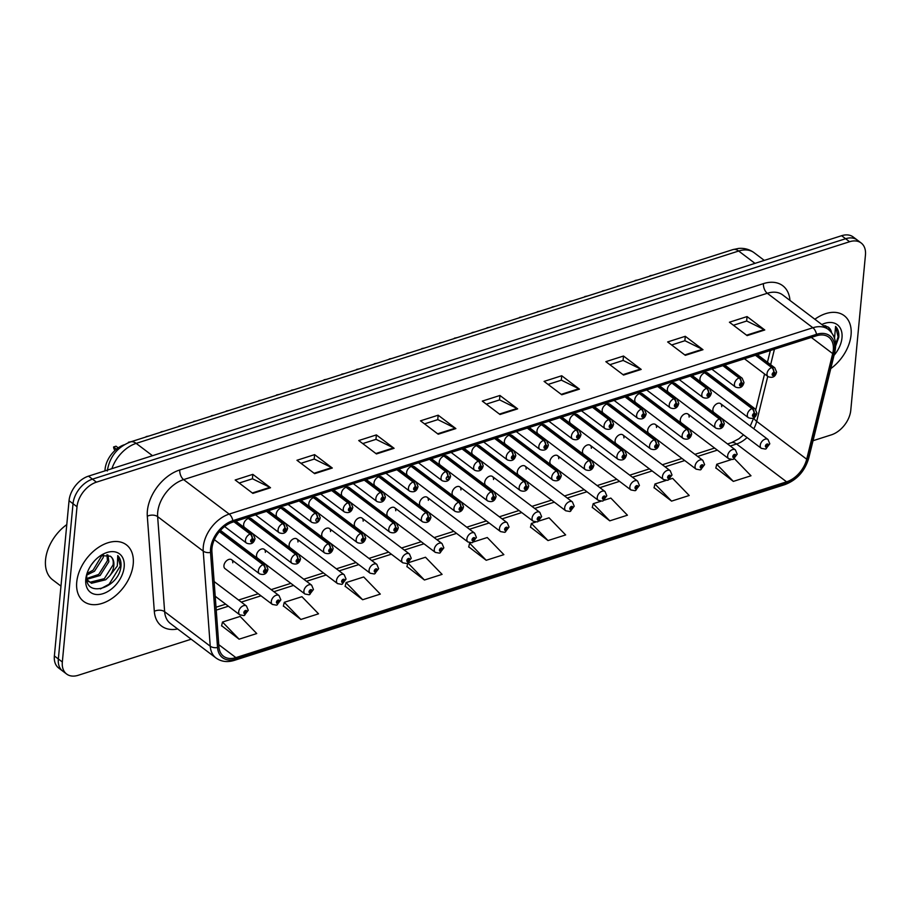 <?xml version="1.0" encoding="UTF-8"?>
<svg xmlns="http://www.w3.org/2000/svg" width="911" height="911" viewBox="0 0 911 911"><rect width="100%" height="100%" fill="white"/><g stroke="black" fill="none" stroke-linecap="round" stroke-linejoin="round"><path stroke-width="1.37" d="M232.76 562.782A5.546 3.655 127.1 0 0 231.69 559.775A5.546 3.655 127.1 0 0 226.998 560.402A5.546 3.655 127.1 0 0 223.935 565.594A5.546 3.655 127.1 0 0 225.006 568.612L272.366 604.426A5.546 3.655 -52.9 0 1 271.296 601.419A5.546 3.655 -52.9 0 1 274.359 596.227A5.546 3.655 -52.9 0 1 279.051 595.589L280.85 599.882L276.887 605.029A3.69 1.936 -110 0 0 277.832 603.241A1.845 1.218 127.1 0 0 279.392 601.214A1.845 1.218 127.1 0 0 278.071 600.098A1.845 1.218 127.1 0 0 276.443 602.148A1.845 1.218 127.1 0 0 277.707 603.276L277.331 601.875L278.367 601.089L277.832 603.241M265.352 552.373A5.546 3.655 127.1 0 0 264.281 549.367A5.546 3.655 127.1 0 0 259.601 550.005A5.546 3.655 127.1 0 0 256.526 555.198A5.546 3.655 127.1 0 0 257.597 558.204L304.957 594.018A5.546 3.655 -52.9 0 1 303.887 591.011A5.546 3.655 -52.9 0 1 306.961 585.819A5.546 3.655 -52.9 0 1 311.642 585.181L313.452 589.485L309.478 594.632A3.69 1.936 -110 0 0 310.435 592.833A1.845 1.218 127.1 0 0 311.983 590.806A1.845 1.218 127.1 0 0 310.662 589.702A1.845 1.218 127.1 0 0 309.045 591.74A1.845 1.218 127.1 0 0 310.298 592.867L309.922 591.467L310.958 590.681L310.435 592.833M297.954 541.965A5.546 3.655 127.1 0 0 296.884 538.959A5.546 3.655 127.1 0 0 292.192 539.597A5.546 3.655 127.1 0 0 289.129 544.789A5.546 3.655 127.1 0 0 290.199 547.796L337.56 583.609A5.546 3.655 -52.9 0 1 336.489 580.603A5.546 3.655 -52.9 0 1 339.552 575.41A5.546 3.655 -52.9 0 1 344.244 574.773L346.043 579.077L342.08 584.224A3.69 1.936 -110 0 0 343.026 582.425A1.845 1.218 127.1 0 0 344.586 580.398A1.845 1.218 127.1 0 0 343.265 579.294A1.845 1.218 127.1 0 0 341.636 581.343A1.845 1.218 127.1 0 0 342.9 582.471L342.525 581.059L343.561 580.284L343.026 582.425M330.545 531.568A5.546 3.655 127.1 0 0 329.475 528.551A5.546 3.655 127.1 0 0 324.794 529.189A5.546 3.655 127.1 0 0 321.72 534.381A5.546 3.655 127.1 0 0 322.79 537.388L370.151 573.213A5.546 3.655 -52.9 0 1 369.08 570.195A5.546 3.655 -52.9 0 1 372.155 565.014A5.546 3.655 -52.9 0 1 376.835 564.376L378.646 568.669L374.672 573.816A3.69 1.936 -110 0 0 375.628 572.017A1.845 1.218 127.1 0 0 377.177 569.99A1.845 1.218 127.1 0 0 375.856 568.885A1.845 1.218 127.1 0 0 374.239 570.935A1.845 1.218 127.1 0 0 375.491 572.062L375.116 570.65L376.152 569.876L375.628 572.017M363.147 521.16A5.546 3.655 127.1 0 0 362.077 518.143A5.546 3.655 127.1 0 0 357.385 518.78A5.546 3.655 127.1 0 0 354.322 523.973A5.546 3.655 127.1 0 0 355.392 526.979L402.753 562.804A5.546 3.655 -52.9 0 1 401.683 559.798A5.546 3.655 -52.9 0 1 404.746 554.605A5.546 3.655 -52.9 0 1 409.438 553.968L411.237 558.261L407.274 563.408A3.69 1.936 -110 0 0 408.219 561.609A1.845 1.218 127.1 0 0 409.779 559.593A1.845 1.218 127.1 0 0 408.458 558.477A1.845 1.218 127.1 0 0 406.83 560.527A1.845 1.218 127.1 0 0 408.094 561.654L407.718 560.242L408.754 559.468L408.219 561.609M395.738 510.752A5.546 3.655 127.1 0 0 394.668 507.746A5.546 3.655 127.1 0 0 389.988 508.384A5.546 3.655 127.1 0 0 386.913 513.565A5.546 3.655 127.1 0 0 387.984 516.583L435.344 552.396A5.546 3.655 -52.9 0 1 434.274 549.39A5.546 3.655 -52.9 0 1 437.348 544.197A5.546 3.655 -52.9 0 1 442.029 543.56L443.839 547.853L439.865 553A3.69 1.936 -110 0 0 440.822 551.212A1.845 1.218 127.1 0 0 442.37 549.185A1.845 1.218 127.1 0 0 441.049 548.08A1.845 1.218 127.1 0 0 439.432 550.119A1.845 1.218 127.1 0 0 440.685 551.246L440.309 549.845L441.345 549.06L440.822 551.212M428.341 500.344A5.546 3.655 127.1 0 0 427.27 497.338A5.546 3.655 127.1 0 0 422.579 497.975A5.546 3.655 127.1 0 0 419.515 503.168A5.546 3.655 127.1 0 0 420.586 506.174L467.947 541.988A5.546 3.655 -52.9 0 1 466.876 538.982A5.546 3.655 -52.9 0 1 469.939 533.789A5.546 3.655 -52.9 0 1 474.631 533.151L476.43 537.456L472.467 542.603A3.69 1.936 -110 0 0 473.413 540.804A1.845 1.218 127.1 0 0 474.973 538.777A1.845 1.218 127.1 0 0 473.652 537.672A1.845 1.218 127.1 0 0 472.023 539.722A1.845 1.218 127.1 0 0 473.287 540.838L472.911 539.437L473.948 538.663L473.413 540.804M460.932 489.936A5.546 3.655 127.1 0 0 459.861 486.93A5.546 3.655 127.1 0 0 455.181 487.567A5.546 3.655 127.1 0 0 452.107 492.76A5.546 3.655 127.1 0 0 453.177 495.766L500.538 531.591A5.546 3.655 -52.9 0 1 499.467 528.574A5.546 3.655 -52.9 0 1 502.542 523.381A5.546 3.655 -52.9 0 1 507.222 522.743L509.033 527.048L505.058 532.195A3.69 1.936 -110 0 0 506.015 530.396A1.845 1.218 127.1 0 0 507.564 528.369A1.845 1.218 127.1 0 0 506.243 527.264A1.845 1.218 127.1 0 0 504.626 529.314A1.845 1.218 127.1 0 0 505.878 530.441L505.503 529.029L506.539 528.255L506.015 530.396M493.534 479.539A5.546 3.655 127.1 0 0 492.464 476.521A5.546 3.655 127.1 0 0 487.772 477.159A5.546 3.655 127.1 0 0 484.709 482.352A5.546 3.655 127.1 0 0 485.779 485.358L533.14 521.183A5.546 3.655 -52.9 0 1 532.07 518.165A5.546 3.655 -52.9 0 1 535.133 512.984A5.546 3.655 -52.9 0 1 539.824 512.346L541.624 516.639L537.661 521.787A3.69 1.936 -110 0 0 538.606 519.987A1.845 1.218 127.1 0 0 540.166 517.96A1.845 1.218 127.1 0 0 538.845 516.856A1.845 1.218 127.1 0 0 537.217 518.906A1.845 1.218 127.1 0 0 538.481 520.033L538.105 518.621L539.141 517.847L538.606 519.987M526.125 469.131A5.546 3.655 127.1 0 0 525.055 466.113A5.546 3.655 127.1 0 0 520.375 466.751A5.546 3.655 127.1 0 0 517.3 471.944A5.546 3.655 127.1 0 0 518.37 474.95L565.731 510.775A5.546 3.655 -52.9 0 1 564.661 507.769A5.546 3.655 -52.9 0 1 567.735 502.576A5.546 3.655 -52.9 0 1 572.415 501.938L574.226 506.231L570.252 511.378A3.69 1.936 -110 0 0 571.208 509.591A1.845 1.218 127.1 0 0 572.757 507.564A1.845 1.218 127.1 0 0 571.436 506.448A1.845 1.218 127.1 0 0 569.819 508.497A1.845 1.218 127.1 0 0 571.072 509.625L570.696 508.213L571.732 507.438L571.208 509.591M558.728 458.723A5.546 3.655 127.1 0 0 557.657 455.716A5.546 3.655 127.1 0 0 552.966 456.354A5.546 3.655 127.1 0 0 549.902 461.535A5.546 3.655 127.1 0 0 550.973 464.553L598.333 500.367A5.546 3.655 -52.9 0 1 597.263 497.36A5.546 3.655 -52.9 0 1 600.326 492.168A5.546 3.655 -52.9 0 1 605.018 491.53L606.817 495.823L602.854 500.97A3.69 1.936 -110 0 0 603.799 499.182A1.845 1.218 127.1 0 0 605.36 497.155A1.845 1.218 127.1 0 0 604.039 496.051A1.845 1.218 127.1 0 0 602.41 498.089A1.845 1.218 127.1 0 0 603.674 499.217L603.298 497.816L604.335 497.03L603.799 499.182M591.319 448.314A5.546 3.655 127.1 0 0 590.248 445.308A5.546 3.655 127.1 0 0 585.557 445.946A5.546 3.655 127.1 0 0 582.493 451.139A5.546 3.655 127.1 0 0 583.564 454.145L630.924 489.959A5.546 3.655 -52.9 0 1 629.854 486.952A5.546 3.655 -52.9 0 1 632.917 481.76A5.546 3.655 -52.9 0 1 637.609 481.122L639.42 485.426L635.445 490.573A3.69 1.936 -110 0 0 636.402 488.774A1.845 1.218 127.1 0 0 637.951 486.747A1.845 1.218 127.1 0 0 636.63 485.643A1.845 1.218 127.1 0 0 635.013 487.692A1.845 1.218 127.1 0 0 636.265 488.82L635.889 487.408L636.926 486.633L636.402 488.774M623.921 437.906A5.546 3.655 127.1 0 0 622.851 434.9A5.546 3.655 127.1 0 0 618.159 435.538A5.546 3.655 127.1 0 0 615.096 440.73A5.546 3.655 127.1 0 0 616.166 443.737L663.527 479.562A5.546 3.655 -52.9 0 1 662.456 476.544A5.546 3.655 -52.9 0 1 665.52 471.351A5.546 3.655 -52.9 0 1 670.211 470.714L672.011 475.018L668.048 480.165A3.69 1.936 -110 0 0 668.993 478.366A1.845 1.218 127.1 0 0 670.553 476.339A1.845 1.218 127.1 0 0 669.232 475.235A1.845 1.218 127.1 0 0 667.604 477.284A1.845 1.218 127.1 0 0 668.868 478.412L668.492 477L669.528 476.225L668.993 478.366M656.512 427.51A5.546 3.655 127.1 0 0 655.442 424.492A5.546 3.655 127.1 0 0 650.75 425.13A5.546 3.655 127.1 0 0 647.687 430.322A5.546 3.655 127.1 0 0 648.757 433.329L696.118 469.154A5.546 3.655 -52.9 0 1 695.047 466.136A5.546 3.655 -52.9 0 1 698.111 460.955A5.546 3.655 -52.9 0 1 702.802 460.317L704.613 464.61L700.639 469.757A3.69 1.936 -110 0 0 701.595 467.958A1.845 1.218 127.1 0 0 703.144 465.931A1.845 1.218 127.1 0 0 701.823 464.826A1.845 1.218 127.1 0 0 700.206 466.876A1.845 1.218 127.1 0 0 701.459 468.003L701.083 466.591L702.119 465.817L701.595 467.958M689.115 417.101A5.546 3.655 127.1 0 0 688.044 414.084A5.546 3.655 127.1 0 0 683.352 414.721A5.546 3.655 127.1 0 0 680.289 419.914A5.546 3.655 127.1 0 0 681.36 422.932L728.72 458.745A5.546 3.655 -52.9 0 1 727.65 455.739A5.546 3.655 -52.9 0 1 730.713 450.546A5.546 3.655 -52.9 0 1 735.405 449.909L737.204 454.202L733.241 459.349A3.69 1.936 -110 0 0 734.186 457.561A1.845 1.218 127.1 0 0 735.746 455.534A1.845 1.218 127.1 0 0 734.425 454.418A1.845 1.218 127.1 0 0 732.797 456.468A1.845 1.218 127.1 0 0 734.061 457.595L733.685 456.183L734.721 455.409L734.186 457.561M721.706 406.693A5.546 3.655 127.1 0 0 720.635 403.687A5.546 3.655 127.1 0 0 715.944 404.325A5.546 3.655 127.1 0 0 712.88 409.506A5.546 3.655 127.1 0 0 713.951 412.524L761.311 448.337A5.546 3.655 -52.9 0 1 760.241 445.331A5.546 3.655 -52.9 0 1 763.304 440.138A5.546 3.655 -52.9 0 1 767.996 439.501L769.806 443.794L765.832 448.952A3.69 1.936 -110 0 0 766.777 447.153A1.845 1.218 127.1 0 0 768.337 445.126A1.845 1.218 127.1 0 0 767.016 444.021A1.845 1.218 127.1 0 0 765.399 446.06A1.845 1.218 127.1 0 0 766.652 447.187L766.276 445.786L767.313 445.001L766.777 447.153M297.817 559.035A3.69 2.107 -105.3 0 0 296.029 554.161A5.546 3.655 -52.9 0 1 298.74 554.537L251.379 518.723A5.546 3.655 127.1 0 0 246.687 519.361A5.546 3.655 127.1 0 0 243.624 524.542A5.546 3.655 127.1 0 0 244.695 527.56L292.055 563.374A5.546 3.655 -52.9 0 1 290.985 560.367A5.546 3.655 -52.9 0 1 295.642 554.287A3.69 1.936 70 0 1 297.692 559.069A1.845 1.218 127.1 0 0 296.132 561.096A1.845 1.218 127.1 0 0 297.453 562.212A1.845 1.218 127.1 0 0 299.081 560.163A1.845 1.218 127.1 0 0 297.817 559.035L298.193 560.447L297.157 561.222L297.692 559.069M330.42 548.627A3.69 2.107 -105.3 0 0 328.632 543.765A5.546 3.655 -52.9 0 1 331.331 544.129L283.97 508.315A5.546 3.655 127.1 0 0 279.278 508.953A5.546 3.655 127.1 0 0 276.215 514.146A5.546 3.655 127.1 0 0 277.286 517.152L324.646 552.966A5.546 3.655 -52.9 0 1 323.576 549.959A5.546 3.655 -52.9 0 1 328.245 543.878A3.69 1.936 70 0 1 330.283 548.673A1.845 1.218 127.1 0 0 328.734 550.699A1.845 1.218 127.1 0 0 330.055 551.804A1.845 1.218 127.1 0 0 331.672 549.754A1.845 1.218 127.1 0 0 330.42 548.627L330.795 550.039L329.759 550.813L330.283 548.673M363.011 538.219A3.69 2.107 -105.3 0 0 361.223 533.356A5.546 3.655 -52.9 0 1 363.933 533.721L316.572 497.907A5.546 3.655 127.1 0 0 311.881 498.545A5.546 3.655 127.1 0 0 308.818 503.737A5.546 3.655 127.1 0 0 309.888 506.744L357.249 542.569A5.546 3.655 -52.9 0 1 356.178 539.551A5.546 3.655 -52.9 0 1 360.836 533.482A3.69 1.936 70 0 1 362.885 538.264A1.845 1.218 127.1 0 0 361.325 540.291A1.845 1.218 127.1 0 0 362.646 541.396A1.845 1.218 127.1 0 0 364.275 539.346A1.845 1.218 127.1 0 0 363.011 538.219L363.387 539.631L362.35 540.405L362.885 538.264M395.613 527.811A3.69 2.107 -105.3 0 0 393.825 522.948A5.546 3.655 -52.9 0 1 396.524 523.324L349.164 487.499A5.546 3.655 127.1 0 0 344.472 488.137A5.546 3.655 127.1 0 0 341.409 493.329A5.546 3.655 127.1 0 0 342.479 496.336L389.84 532.161A5.546 3.655 -52.9 0 1 388.769 529.143A5.546 3.655 -52.9 0 1 393.438 523.073A3.69 1.936 70 0 1 395.476 527.856A1.845 1.218 127.1 0 0 393.928 529.883A1.845 1.218 127.1 0 0 395.249 530.988A1.845 1.218 127.1 0 0 396.866 528.938A1.845 1.218 127.1 0 0 395.613 527.811L395.989 529.223L394.953 529.997L395.476 527.856M428.204 517.414A3.69 2.107 -105.3 0 0 426.416 512.54A5.546 3.655 -52.9 0 1 429.127 512.916L381.766 477.091A5.546 3.655 127.1 0 0 377.074 477.728A5.546 3.655 127.1 0 0 374.011 482.921A5.546 3.655 127.1 0 0 375.081 485.939L422.442 521.752A5.546 3.655 -52.9 0 1 421.372 518.746A5.546 3.655 -52.9 0 1 426.029 512.665A3.69 1.936 70 0 1 428.079 517.448A1.845 1.218 127.1 0 0 426.519 519.475A1.845 1.218 127.1 0 0 427.84 520.58A1.845 1.218 127.1 0 0 429.468 518.541A1.845 1.218 127.1 0 0 428.204 517.414L428.58 518.814L427.544 519.6L428.079 517.448M460.807 507.006A3.69 2.107 -105.3 0 0 459.019 502.132A5.546 3.655 -52.9 0 1 461.718 502.508L414.357 466.694A5.546 3.655 127.1 0 0 409.665 467.332A5.546 3.655 127.1 0 0 406.602 472.513A5.546 3.655 127.1 0 0 407.672 475.531L455.033 511.344A5.546 3.655 -52.9 0 1 453.963 508.338A5.546 3.655 -52.9 0 1 458.632 502.257A3.69 1.936 70 0 1 460.67 507.04A1.845 1.218 127.1 0 0 459.121 509.067A1.845 1.218 127.1 0 0 460.442 510.183A1.845 1.218 127.1 0 0 462.059 508.133A1.845 1.218 127.1 0 0 460.807 507.006L461.182 508.418L460.146 509.192L460.67 507.04M493.398 496.597A3.69 2.107 -105.3 0 0 491.61 491.735A5.546 3.655 -52.9 0 1 494.32 492.099L446.959 456.286A5.546 3.655 127.1 0 0 442.268 456.923A5.546 3.655 127.1 0 0 439.204 462.116A5.546 3.655 127.1 0 0 440.275 465.122L487.636 500.936A5.546 3.655 -52.9 0 1 486.565 497.93A5.546 3.655 -52.9 0 1 491.223 491.849A3.69 1.936 70 0 1 493.272 496.643A1.845 1.218 127.1 0 0 491.712 498.67A1.845 1.218 127.1 0 0 493.033 499.775A1.845 1.218 127.1 0 0 494.662 497.725A1.845 1.218 127.1 0 0 493.398 496.597L493.773 498.01L492.737 498.784L493.272 496.643M526 486.189A3.69 2.107 -105.3 0 0 524.212 481.327A5.546 3.655 -52.9 0 1 526.911 481.703L479.55 445.878A5.546 3.655 127.1 0 0 474.859 446.515A5.546 3.655 127.1 0 0 471.796 451.708A5.546 3.655 127.1 0 0 472.866 454.714L520.227 490.539A5.546 3.655 -52.9 0 1 519.156 487.522A5.546 3.655 -52.9 0 1 523.825 481.452A3.69 1.936 70 0 1 525.863 486.235A1.845 1.218 127.1 0 0 524.315 488.262A1.845 1.218 127.1 0 0 525.636 489.366A1.845 1.218 127.1 0 0 527.253 487.317A1.845 1.218 127.1 0 0 526 486.189L526.376 487.601L525.34 488.376L525.863 486.235M558.591 475.793A3.69 2.107 -105.3 0 0 556.803 470.919A5.546 3.655 -52.9 0 1 559.502 471.294L512.141 435.469A5.546 3.655 127.1 0 0 507.461 436.107A5.546 3.655 127.1 0 0 504.387 441.3A5.546 3.655 127.1 0 0 505.468 444.306L552.829 480.131A5.546 3.655 -52.9 0 1 551.747 477.113A5.546 3.655 -52.9 0 1 556.416 471.044A3.69 1.936 70 0 1 558.466 475.827A1.845 1.218 127.1 0 0 556.906 477.854A1.845 1.218 127.1 0 0 558.227 478.958A1.845 1.218 127.1 0 0 559.855 476.92A1.845 1.218 127.1 0 0 558.591 475.793L558.967 477.193L557.931 477.968L558.466 475.827M591.193 465.384A3.69 2.107 -105.3 0 0 589.406 460.51A5.546 3.655 -52.9 0 1 592.104 460.886L544.744 425.061A5.546 3.655 127.1 0 0 540.052 425.699A5.546 3.655 127.1 0 0 536.989 430.892A5.546 3.655 127.1 0 0 538.059 433.909L585.42 469.723A5.546 3.655 -52.9 0 1 584.35 466.717A5.546 3.655 -52.9 0 1 589.018 460.636A3.69 1.936 70 0 1 591.057 465.419A1.845 1.218 127.1 0 0 589.508 467.445A1.845 1.218 127.1 0 0 590.829 468.561A1.845 1.218 127.1 0 0 592.446 466.512A1.845 1.218 127.1 0 0 591.193 465.384L591.569 466.785L590.533 467.571L591.057 465.419M623.784 454.976A3.69 2.107 -105.3 0 0 621.997 450.102A5.546 3.655 -52.9 0 1 624.695 450.478L577.335 414.664A5.546 3.655 127.1 0 0 572.655 415.302A5.546 3.655 127.1 0 0 569.58 420.483A5.546 3.655 127.1 0 0 570.662 423.501L618.022 459.315A5.546 3.655 -52.9 0 1 616.941 456.309A5.546 3.655 -52.9 0 1 621.609 450.228A3.69 1.936 70 0 1 623.659 455.022A1.845 1.218 127.1 0 0 622.099 457.037A1.845 1.218 127.1 0 0 623.42 458.153A1.845 1.218 127.1 0 0 625.037 456.104A1.845 1.218 127.1 0 0 623.784 454.976L624.16 456.388L623.124 457.163L623.659 455.022M656.387 444.568A3.69 2.107 -105.3 0 0 654.599 439.706A5.546 3.655 -52.9 0 1 657.298 440.07L609.937 404.256A5.546 3.655 127.1 0 0 605.246 404.894A5.546 3.655 127.1 0 0 602.182 410.087A5.546 3.655 127.1 0 0 603.253 413.093L650.613 448.907A5.546 3.655 -52.9 0 1 649.543 445.9A5.546 3.655 -52.9 0 1 654.212 439.819A3.69 1.936 70 0 1 656.25 444.614A1.845 1.218 127.1 0 0 654.702 446.641A1.845 1.218 127.1 0 0 656.022 447.745A1.845 1.218 127.1 0 0 657.64 445.695A1.845 1.218 127.1 0 0 656.387 444.568L656.751 445.98L655.726 446.754L656.25 444.614M688.978 434.16A3.69 2.107 -105.3 0 0 687.19 429.297A5.546 3.655 -52.9 0 1 689.889 429.673L642.528 393.848A5.546 3.655 127.1 0 0 637.848 394.486A5.546 3.655 127.1 0 0 634.773 399.678A5.546 3.655 127.1 0 0 635.844 402.685L683.204 438.51A5.546 3.655 -52.9 0 1 682.134 435.492A5.546 3.655 -52.9 0 1 686.803 429.423A3.69 1.936 70 0 1 688.853 434.205A1.845 1.218 127.1 0 0 687.293 436.232A1.845 1.218 127.1 0 0 688.614 437.337A1.845 1.218 127.1 0 0 690.231 435.287A1.845 1.218 127.1 0 0 688.978 434.16L689.354 435.572L688.317 436.346L688.853 434.205M721.569 423.763A3.69 2.107 -105.3 0 0 719.792 418.889A5.546 3.655 -52.9 0 1 722.491 419.265L675.131 383.44A5.546 3.655 127.1 0 0 670.439 384.078A5.546 3.655 127.1 0 0 667.376 389.27A5.546 3.655 127.1 0 0 668.446 392.277L715.807 428.102A5.546 3.655 -52.9 0 1 714.736 425.095A5.546 3.655 -52.9 0 1 719.405 419.014A3.69 1.936 70 0 1 721.444 423.797A1.845 1.218 127.1 0 0 719.895 425.824A1.845 1.218 127.1 0 0 721.216 426.929A1.845 1.218 127.1 0 0 722.833 424.89A1.845 1.218 127.1 0 0 721.569 423.763L721.945 425.164L720.92 425.949L721.444 423.797M754.171 413.355A3.69 2.107 -105.3 0 0 752.384 408.481A5.546 3.655 -52.9 0 1 755.082 408.857L707.722 373.043A5.546 3.655 127.1 0 0 703.041 373.669A5.546 3.655 127.1 0 0 699.967 378.862A5.546 3.655 127.1 0 0 701.037 381.88L748.398 417.693A5.546 3.655 -52.9 0 1 747.327 414.687A5.546 3.655 -52.9 0 1 751.996 408.606A3.69 1.936 70 0 1 754.046 413.389A1.845 1.218 127.1 0 0 752.486 415.416A1.845 1.218 127.1 0 0 753.807 416.532A1.845 1.218 127.1 0 0 755.424 414.482A1.845 1.218 127.1 0 0 754.171 413.355L754.547 414.756L753.511 415.541L754.046 413.389M104.993 470.873A22.16 14.622 -52.9 0 1 105.072 469.245A22.16 14.622 -52.9 0 1 124.192 444.784M76.74 582.106A35.461 23.401 127.1 0 0 83.596 601.374A35.461 23.401 127.1 0 0 113.59 597.297A35.461 23.401 127.1 0 0 133.222 564.068A35.461 23.401 127.1 0 0 126.367 544.812A35.461 23.401 127.1 0 0 96.372 548.889A35.461 23.401 127.1 0 0 76.74 582.106A35.461 23.401 127.1 0 0 83.596 601.374A35.461 23.401 127.1 0 0 113.59 597.297A35.461 23.401 127.1 0 0 133.222 564.068A35.461 23.401 127.1 0 0 126.367 544.812A35.461 23.401 127.1 0 0 96.372 548.889A35.461 23.401 127.1 0 0 76.74 582.106M830.775 368.613A35.461 23.401 127.1 0 0 851.056 334.918A35.461 23.401 127.1 0 0 844.201 315.661A35.461 23.401 127.1 0 0 814.855 319.249A35.461 23.401 127.1 0 1 844.201 315.661A35.461 23.401 127.1 0 1 851.056 334.918A35.461 23.401 127.1 0 1 830.775 368.613M211.967 548.354A23.64 15.601 -52.9 0 1 232.704 522.151L816.381 335.817A23.64 15.601 -52.9 0 1 828.737 337.161A23.64 15.601 -52.9 0 1 832.688 353.605L806.702 459.212A23.64 15.601 -52.9 0 1 786.58 481.828L235.903 657.617A23.64 15.601 -52.9 0 1 223.548 656.284A23.64 15.601 -52.9 0 1 218.936 646.856L211.921 551.77A23.64 15.601 -52.9 0 1 211.967 548.354M210.578 548.798A25.383 16.751 127.1 0 0 210.532 552.465L217.547 647.55A25.383 16.751 127.1 0 0 235.755 659.108L786.444 483.32A25.383 16.751 127.1 0 0 808.046 459.042L834.032 353.422A25.383 16.751 127.1 0 0 816.529 334.326L232.852 520.659A25.383 16.751 127.1 0 0 210.578 548.798M66.617 674.026L58.657 668.002A22.16 14.622 127.1 0 1 54.375 655.966L69.042 500.708A22.16 14.622 127.1 0 1 88.492 476.134L841.616 235.71A22.16 14.622 127.1 0 1 853.197 236.974L857.183 239.98A22.16 14.622 127.1 0 0 845.602 238.728L92.466 479.152A22.16 14.622 127.1 0 0 73.028 503.715L58.35 658.972A22.16 14.622 127.1 0 0 62.643 671.02A22.16 14.622 127.1 0 1 58.35 658.972L73.028 503.715A22.16 14.622 127.1 0 1 92.466 479.152L845.602 238.728A22.16 14.622 127.1 0 1 857.183 239.98L861.168 242.998A22.16 14.622 127.1 0 0 849.587 241.734L96.452 482.158A22.16 14.622 127.1 0 0 77.014 506.732L62.335 661.99A22.16 14.622 127.1 0 0 66.617 674.026A22.16 14.622 127.1 0 0 78.198 675.29L191.196 639.215M733.423 325.25L746.747 321.002L764.147 329.588A5.91 3.245 72.3 0 1 764.773 329.976L747.066 316.584L729.415 322.221L747.122 335.612L764.773 329.976M746.644 321.036L747.066 316.584M671.646 344.973L684.958 340.725L702.37 349.312A5.91 3.245 72.3 0 1 702.985 349.699L685.288 336.307L667.638 341.944L685.334 355.336L702.985 349.699M684.867 340.76L685.288 336.307M609.869 364.696L623.181 360.449L640.592 369.035A5.91 3.245 72.3 0 1 641.207 369.422L623.5 356.03L605.849 361.667L623.557 375.059L641.207 369.422M623.078 360.483L623.5 356.03M548.08 384.419L561.404 380.172L578.804 388.746A5.91 3.245 72.3 0 1 579.43 389.145L561.723 375.753L544.072 381.39L561.78 394.77L579.43 389.145M561.301 380.206L561.723 375.753M239.183 483.035L252.495 478.776L269.907 487.362A5.91 3.245 72.3 0 1 270.521 487.749L252.825 474.358L235.175 479.995L252.871 493.386L270.521 487.749M252.404 478.81L252.825 474.358M300.96 463.312L314.284 459.053L331.684 467.639A5.91 3.245 72.3 0 1 332.31 468.026L314.602 454.635L296.952 460.271L314.659 473.663L332.31 468.026M314.181 459.087L314.602 454.635M362.749 443.589L376.061 439.341L393.461 447.916A5.91 3.245 72.3 0 1 394.087 448.303L376.38 434.911L358.729 440.548L376.437 453.94L394.087 448.303M375.958 439.364L376.38 434.911M424.526 423.866L437.838 419.618L455.249 428.193A5.91 3.245 72.3 0 1 455.864 428.58L438.168 415.2L420.506 420.825L438.214 434.217L455.864 428.58M437.747 419.641L438.168 415.2M486.303 404.142L499.627 399.895L517.027 408.47A5.91 3.245 72.3 0 1 517.653 408.868L499.945 395.476L482.295 401.102L500.002 414.494L517.653 408.868M499.524 399.918L499.945 395.476M813.045 440.708L831.333 434.866A22.16 14.622 127.1 0 0 850.772 410.292L865.45 255.034A22.16 14.622 127.1 0 0 861.168 242.998M592.298 507.381L609.778 520.841L627.428 515.205L610.837 498.078L604.369 500.139M654.075 487.658L671.555 501.118L689.206 495.493L672.614 478.355L669.562 479.334M715.864 467.935L733.332 481.395L750.994 475.77L734.471 458.723M406.955 566.551L424.435 580.011L442.086 574.374L425.494 557.247L408.788 562.577M345.178 586.274L362.658 599.734L380.308 594.097L363.705 576.97L346.055 582.607L345.121 586.479M283.401 605.997L300.869 619.457L318.531 613.82L301.928 596.694L284.278 602.319L283.344 606.202M221.612 625.72L239.092 639.18L256.743 633.544L240.151 616.417L222.5 622.042L221.567 625.925M530.521 527.105L548.001 540.565L565.651 534.928L549.048 517.801L539.175 520.955M468.732 546.828L486.212 560.288L503.863 554.651L487.271 537.524L473.982 541.772M470.418 542.899L469.62 543.161L468.687 547.033M486.212 560.288L469.62 543.161M407.764 563.203L406.91 566.756M424.435 580.011L408.026 563.066M362.658 599.734L346.055 582.607M300.869 619.457L284.278 602.319M239.092 639.18L222.5 622.042M535.611 522.094L531.398 523.438L530.464 527.31M548.001 540.565L531.398 523.438M600.804 501.278L593.175 503.715L592.252 507.586M609.778 520.841L593.175 503.715M665.998 480.473L654.963 483.992L654.03 487.863M671.555 501.118L654.963 483.992M731.191 459.656L716.741 464.268L715.807 468.14M733.332 481.395L716.741 464.268M116.483 449.157L113.59 446.971A11.08 7.311 -52.9 0 0 114.991 450.455M128.28 442.723A8.131 5.364 127.1 0 0 128.462 442.222L131.195 441.687M113.59 446.971L116.004 446.196L118.202 447.859M233.899 521.764L250.138 534.051A3.69 1.936 70 0 1 252.188 538.834A1.845 1.218 127.1 0 0 250.627 540.861A1.845 1.218 127.1 0 0 251.948 541.965A1.845 1.218 127.1 0 0 253.577 539.927A1.845 1.218 127.1 0 0 252.313 538.8L252.689 540.2L251.652 540.975L252.188 538.834M252.313 538.8A3.69 2.107 -105.3 0 0 250.525 533.926A5.546 3.655 -52.9 0 1 253.224 534.301L235.835 521.149M234.286 521.639L250.525 533.926M219.369 531.66L263.051 564.695A3.69 1.936 70 0 1 265.09 569.477A1.845 1.218 127.1 0 0 263.541 571.504A1.845 1.218 127.1 0 0 264.862 572.609A1.845 1.218 127.1 0 0 266.479 570.571A1.845 1.218 127.1 0 0 265.226 569.443L265.602 570.844L264.566 571.63L265.09 569.477M265.226 569.443A3.69 2.107 -105.3 0 0 263.438 564.569A5.546 3.655 -52.9 0 1 266.137 564.945L220.462 530.396M219.574 531.398L263.438 564.569M244.091 615.494A3.69 1.936 -110 0 0 244.285 615.437A3.69 1.936 -110 0 0 245.241 613.638A1.845 1.218 127.1 0 0 246.79 611.623A1.845 1.218 127.1 0 0 245.469 610.507A1.845 1.218 127.1 0 0 243.852 612.556A1.845 1.218 127.1 0 0 245.105 613.684L244.74 612.272L245.765 611.497L245.241 613.638M245.105 613.684A3.69 2.107 74.7 0 1 243.875 615.574L239.764 614.834A5.546 3.655 -52.9 0 1 238.693 611.828A5.546 3.655 -52.9 0 1 241.768 606.635A5.546 3.655 -52.9 0 1 246.448 605.997L248.259 610.29L244.285 615.437M160.917 432.201A8.131 5.364 127.1 0 0 161.053 431.814L163.786 431.279M146.181 436.563L148.926 436.027M266.49 511.356L282.74 523.643A3.69 1.936 70 0 1 284.779 528.426A1.845 1.218 127.1 0 0 283.23 530.453A1.845 1.218 127.1 0 0 284.551 531.568A1.845 1.218 127.1 0 0 286.168 529.519A1.845 1.218 127.1 0 0 284.915 528.391L285.28 529.792L284.255 530.578L284.779 528.426M284.915 528.391A3.69 2.107 -105.3 0 0 283.127 523.518A5.546 3.655 -52.9 0 1 285.826 523.893L268.438 510.741M266.877 511.242L283.127 523.518M193.519 421.793A8.131 5.364 127.1 0 0 193.644 421.406L196.389 420.882M178.784 426.154L181.517 425.631M299.093 500.959L315.331 513.235A3.69 1.936 70 0 1 317.381 518.029A1.845 1.218 127.1 0 0 315.821 520.044A1.845 1.218 127.1 0 0 317.142 521.16A1.845 1.218 127.1 0 0 318.759 519.111A1.845 1.218 127.1 0 0 317.506 517.983L317.381 518.94M317.506 517.983A3.69 2.107 -105.3 0 0 315.718 513.109A5.546 3.655 -52.9 0 1 318.417 513.485L301.029 500.333M299.48 500.834L315.718 513.109M317.324 518.951L317.381 518.029M226.11 411.385A8.131 5.364 127.1 0 0 226.247 411.009L228.98 410.474M211.375 415.758L214.119 415.222M331.684 490.551L347.934 502.826A3.69 1.936 70 0 1 349.972 507.621A1.845 1.218 127.1 0 0 348.423 509.648A1.845 1.218 127.1 0 0 349.744 510.752A1.845 1.218 127.1 0 0 351.361 508.702A1.845 1.218 127.1 0 0 350.109 507.575L350.473 508.987L349.448 509.761L349.972 507.621M350.109 507.575A3.69 2.107 -105.3 0 0 348.321 502.713A5.546 3.655 -52.9 0 1 351.02 503.077L333.631 489.924M332.071 490.425L348.321 502.713M258.701 400.988A8.131 5.364 127.1 0 0 258.838 400.601L261.582 400.066M243.977 405.349L246.71 404.814M364.286 480.143L380.525 492.43A3.69 1.936 70 0 1 382.574 497.212A1.845 1.218 127.1 0 0 381.014 499.239A1.845 1.218 127.1 0 0 382.335 500.344A1.845 1.218 127.1 0 0 383.952 498.294A1.845 1.218 127.1 0 0 382.7 497.167L383.075 498.579L382.039 499.353L382.574 497.212M382.7 497.167A3.69 2.107 -105.3 0 0 380.912 492.304A5.546 3.655 -52.9 0 1 383.611 492.68L366.222 479.528M364.673 480.017L380.912 492.304M248.293 518.473L295.642 554.287M248.669 518.348L296.029 554.161M280.884 508.065L328.245 543.878M281.271 507.939L328.632 543.765M313.475 497.657L360.836 533.482M313.862 497.531L361.223 533.356M66.788 524.599A36.93 24.381 127.1 0 0 45.55 559.787A36.93 24.381 127.1 0 0 52.69 579.851L60.969 586.115M94.516 560.834L91.476 564.638M103.421 554.936L103.239 557.475L94.482 571.243L86.887 574.989M101.964 555.334L93.081 570.172L87.149 573.452M107.942 554.981L108.864 561.723L100.108 575.49L86.841 579.316M106.963 554.776L107.452 560.664L98.707 574.431L86.761 578.474M86.83 575.513C83.88 598.493 117.69 588.87 120.81 567.587L120.947 566.505C121.334 561.848 120.275 558.192 117.747 555.562L117.325 565.993L109.878 575.65A16.694 11.023 127.1 0 0 113.852 565.492A16.694 11.023 127.1 0 0 110.63 556.427A16.694 11.023 127.1 0 0 110.288 556.177C112.736 557.976 113.67 560.88 113.078 564.911L104.321 578.679L90.087 582.22L88.367 581.4M109.878 575.65L105.733 579.749L91.487 583.279L86.887 579.647M85.793 579.214A24.085 15.897 127.1 0 0 103.034 593.665A24.085 15.897 127.1 0 0 124.169 566.961A24.085 15.897 127.1 0 0 100.779 555.494A24.085 15.897 127.1 0 0 86.898 573.839A24.085 15.897 127.1 0 0 85.793 579.214M110.288 556.177L101.132 555.642M117.747 555.562L120.286 566.016L109.149 584.179L100.404 588.916M825.776 325.831L826.664 328.176M824.797 325.626L825.252 327.117M831.549 332.64A16.694 11.023 127.1 0 0 828.452 327.265A16.694 11.023 127.1 0 0 828.11 327.026L823.157 325.534M828.441 327.254L830.98 331.934M835.615 346.1L838.769 337.355C839.168 332.686 838.097 329.042 835.581 326.411L834.522 338.3M834.043 355.313A24.085 15.897 127.1 0 0 841.992 337.81A24.085 15.897 127.1 0 0 821.824 324.521M835.581 326.411L838.12 336.854L835.603 344.483M291.304 390.58A8.131 5.364 127.1 0 0 291.44 390.193L294.173 389.657M276.568 394.941L279.313 394.406M396.877 469.734L413.127 482.021A3.69 1.936 70 0 1 415.165 486.804A1.845 1.218 127.1 0 0 413.617 488.831A1.845 1.218 127.1 0 0 414.938 489.936A1.845 1.218 127.1 0 0 416.555 487.897A1.845 1.218 127.1 0 0 415.291 486.77L415.667 488.171L414.642 488.956L415.165 486.804M415.291 486.77A3.69 2.107 -105.3 0 0 413.514 481.896A5.546 3.655 -52.9 0 1 416.213 482.272L398.824 469.119M397.264 469.609L413.514 481.896M323.895 380.172A8.131 5.364 127.1 0 0 324.031 379.785L326.776 379.249M309.171 384.533L311.904 383.998M429.48 459.326L445.718 471.613A3.69 1.936 70 0 1 447.768 476.396A1.845 1.218 127.1 0 0 446.208 478.423A1.845 1.218 127.1 0 0 447.529 479.539A1.845 1.218 127.1 0 0 449.146 477.489A1.845 1.218 127.1 0 0 447.893 476.362L447.768 477.318M447.893 476.362A3.69 2.107 -105.3 0 0 446.105 471.488A5.546 3.655 -52.9 0 1 448.804 471.864L431.415 458.711M429.867 459.212L446.105 471.488M447.711 477.33L447.768 476.396M356.497 369.764A8.131 5.364 127.1 0 0 356.634 369.388L359.367 368.853M341.762 374.125L344.506 373.601M462.071 448.929L478.321 461.205A3.69 1.936 70 0 1 480.359 465.999A1.845 1.218 127.1 0 0 478.81 468.015A1.845 1.218 127.1 0 0 480.131 469.131A1.845 1.218 127.1 0 0 481.748 467.081A1.845 1.218 127.1 0 0 480.484 465.954L480.86 467.366L479.835 468.14L480.359 465.999M480.484 465.954A3.69 2.107 -105.3 0 0 478.708 461.091A5.546 3.655 -52.9 0 1 481.407 461.456L464.018 448.303M462.458 448.804L478.708 461.091M346.078 487.248L393.438 523.073M346.465 487.134L393.825 522.948M378.669 476.852L426.029 512.665M379.056 476.726L426.416 512.54M411.271 466.443L458.632 502.257M411.658 466.318L459.019 502.132M389.088 359.355A8.131 5.364 127.1 0 0 389.225 358.98L391.969 358.444M374.364 363.728L377.097 363.193M494.673 438.521L510.912 450.808A3.69 1.936 70 0 1 512.961 455.591A1.845 1.218 127.1 0 0 511.401 457.618A1.845 1.218 127.1 0 0 512.722 458.723A1.845 1.218 127.1 0 0 514.339 456.673A1.845 1.218 127.1 0 0 513.087 455.546L513.462 456.958L512.426 457.732L512.961 455.591M513.087 455.546A3.69 2.107 -105.3 0 0 511.299 450.683A5.546 3.655 -52.9 0 1 513.998 451.047L496.609 437.895M495.06 438.396L511.299 450.683M421.691 348.959A8.131 5.364 127.1 0 0 421.827 348.571L424.56 348.036M406.955 353.32L409.688 352.785M527.264 428.113L543.514 440.4A3.69 1.936 70 0 1 545.552 445.183A1.845 1.218 127.1 0 0 544.004 447.21A1.845 1.218 127.1 0 0 545.325 448.314A1.845 1.218 127.1 0 0 546.942 446.265A1.845 1.218 127.1 0 0 545.678 445.137L546.053 446.549L545.029 447.324L545.552 445.183M545.678 445.137A3.69 2.107 -105.3 0 0 543.901 440.275A5.546 3.655 -52.9 0 1 546.6 440.651L529.211 427.498M527.651 427.988L543.901 440.275M454.282 338.55A8.131 5.364 127.1 0 0 454.418 338.163L457.163 337.628M439.557 342.912L442.29 342.377M559.866 417.705L576.105 429.992A3.69 1.936 70 0 1 578.155 434.775A1.845 1.218 127.1 0 0 576.595 436.802A1.845 1.218 127.1 0 0 577.916 437.906A1.845 1.218 127.1 0 0 579.533 435.868A1.845 1.218 127.1 0 0 578.28 434.741L578.656 436.141L577.62 436.927L578.155 434.775M578.28 434.741A3.69 2.107 -105.3 0 0 576.492 429.867A5.546 3.655 -52.9 0 1 579.191 430.243L561.802 417.09M560.254 417.58L576.492 429.867M486.884 328.142A8.131 5.364 127.1 0 0 487.021 327.755L489.754 327.231M472.149 332.504L474.882 331.968M592.457 407.297L608.707 419.584A3.69 1.936 70 0 1 610.746 424.367A1.845 1.218 127.1 0 0 609.186 426.394A1.845 1.218 127.1 0 0 610.518 427.51A1.845 1.218 127.1 0 0 612.135 425.46A1.845 1.218 127.1 0 0 610.871 424.332L611.247 425.744L610.222 426.519L610.746 424.367M610.871 424.332A3.69 2.107 -105.3 0 0 609.083 419.459A5.546 3.655 -52.9 0 1 611.793 419.834L594.405 406.682M592.845 407.183L609.083 419.459M519.475 317.734A8.131 5.364 127.1 0 0 519.612 317.358L522.356 316.823M504.74 322.095L507.484 321.572M625.06 396.9L641.298 409.176A3.69 1.936 70 0 1 643.348 413.97A1.845 1.218 127.1 0 0 641.788 415.985A1.845 1.218 127.1 0 0 643.109 417.101A1.845 1.218 127.1 0 0 644.726 415.052A1.845 1.218 127.1 0 0 643.473 413.924L643.849 415.336L642.813 416.111L643.348 413.97M643.473 413.924A3.69 2.107 -105.3 0 0 641.686 409.062A5.546 3.655 -52.9 0 1 644.384 409.426L626.996 396.274M625.447 396.775L641.686 409.062M443.862 456.035L491.223 491.849M444.249 455.91L491.61 491.735M476.464 445.627L523.825 481.452M476.852 445.502L524.212 481.327M509.055 435.219L556.416 471.044M509.443 435.105L556.803 470.919M541.658 424.822L589.018 460.636M542.045 424.697L589.406 460.51M574.249 414.414L621.609 450.228M574.636 414.289L621.997 450.102M552.077 307.337A8.131 5.364 127.1 0 0 552.214 306.95L554.947 306.415M537.342 311.699L540.075 311.163M657.651 386.492L673.901 398.779A3.69 1.936 70 0 1 675.939 403.562A1.845 1.218 127.1 0 0 674.379 405.589A1.845 1.218 127.1 0 0 675.711 406.693A1.845 1.218 127.1 0 0 677.328 404.643A1.845 1.218 127.1 0 0 676.064 403.516L676.44 404.928L675.404 405.702L675.939 403.562M676.064 403.516A3.69 2.107 -105.3 0 0 674.277 398.654A5.546 3.655 -52.9 0 1 676.987 399.018L659.598 385.865M658.038 386.366L674.277 398.654M584.668 296.929A8.131 5.364 127.1 0 0 584.805 296.542L587.549 296.007M569.933 301.29L572.677 300.755M690.253 376.084L706.492 388.371A3.69 1.936 70 0 1 708.542 393.153A1.845 1.218 127.1 0 0 706.982 395.18A1.845 1.218 127.1 0 0 708.303 396.285A1.845 1.218 127.1 0 0 709.92 394.235A1.845 1.218 127.1 0 0 708.667 393.108L709.043 394.52L708.006 395.294L708.542 393.153M708.667 393.108A3.69 2.107 -105.3 0 0 706.879 388.245A5.546 3.655 -52.9 0 1 709.578 388.621L692.189 375.469M690.64 375.958L706.879 388.245M617.271 286.521A8.131 5.364 127.1 0 0 617.407 286.134L620.14 285.599M602.535 290.882L605.268 290.347M722.844 365.675L739.094 377.963A3.69 1.936 70 0 1 741.133 382.745A1.845 1.218 127.1 0 0 739.573 384.772A1.845 1.218 127.1 0 0 740.894 385.877A1.845 1.218 127.1 0 0 742.522 383.838A1.845 1.218 127.1 0 0 741.258 382.711L741.634 384.112L740.597 384.897L741.133 382.745M741.258 382.711A3.69 2.107 -105.3 0 0 739.47 377.837A5.546 3.655 -52.9 0 1 742.18 378.213L724.792 365.06M723.232 365.55L739.47 377.837M649.862 276.113A8.131 5.364 127.1 0 0 649.998 275.726L652.743 275.202M635.126 280.474L637.871 279.939M755.447 355.267L771.685 367.554A3.69 1.936 70 0 1 773.735 372.337A1.845 1.218 127.1 0 0 772.175 374.364A1.845 1.218 127.1 0 0 773.496 375.48A1.845 1.218 127.1 0 0 775.113 373.43A1.845 1.218 127.1 0 0 773.86 372.303L774.236 373.715L773.2 374.489L773.735 372.337M773.86 372.303A3.69 2.107 -105.3 0 0 772.072 367.429A5.546 3.655 -52.9 0 1 774.771 367.805L757.383 354.652M755.834 355.153L772.072 367.429M606.851 404.006L654.212 439.819M607.238 403.88L654.599 439.706M639.442 393.598L686.803 429.423M639.829 393.472L687.19 429.297M672.045 383.189L719.405 419.014M672.432 383.075L719.792 418.889M704.636 372.793L751.996 408.606M705.023 372.667L752.384 408.481M277.707 603.276A3.69 2.107 74.7 0 1 276.466 605.166L272.366 604.426M310.298 592.867A3.69 2.107 74.7 0 1 309.068 594.758L304.957 594.018M342.9 582.471A3.69 2.107 74.7 0 1 341.659 584.361L337.56 583.609M375.491 572.062A3.69 2.107 74.7 0 1 374.262 573.953L370.151 573.213M408.094 561.654A3.69 2.107 74.7 0 1 406.853 563.545L402.753 562.804M440.685 551.246A3.69 2.107 74.7 0 1 439.455 553.136L435.344 552.396M473.287 540.838A3.69 2.107 74.7 0 1 472.046 542.728L467.947 541.988M505.878 530.441A3.69 2.107 74.7 0 1 504.648 532.331L500.538 531.591M538.481 520.033A3.69 2.107 74.7 0 1 537.239 521.923L533.14 521.183M571.072 509.625A3.69 2.107 74.7 0 1 569.842 511.515L565.731 510.775M603.674 499.217A3.69 2.107 74.7 0 1 602.433 501.107L598.333 500.367M636.265 488.82A3.69 2.107 74.7 0 1 635.035 490.699L630.924 489.959M668.868 478.412A3.69 2.107 74.7 0 1 667.626 480.302L663.527 479.562M701.459 468.003A3.69 2.107 74.7 0 1 700.217 469.894L696.118 469.154M734.061 457.595A3.69 2.107 74.7 0 1 732.82 459.486L728.72 458.745M766.652 447.187A3.69 2.107 74.7 0 1 765.411 449.077L761.311 448.337M177.645 628.977A36.93 24.381 -52.9 0 1 154.312 611.315L147.309 516.23A36.93 24.381 -52.9 0 1 179.786 469.951L763.464 283.617A7.39 4.054 -107.7 0 0 767.29 293.274L183.612 479.607A29.551 19.507 127.1 0 0 157.694 512.358A29.551 19.507 127.1 0 0 157.637 516.628L164.64 611.714A29.551 19.507 127.1 0 0 170.414 623.5L215.998 657.981A29.551 19.507 -52.9 0 1 210.236 646.195A7.39 4.441 -4.2 0 0 217.547 647.55M763.464 283.617A36.93 24.381 -52.9 0 1 789.962 300.425M782.731 294.959A29.551 19.507 127.1 0 0 767.29 293.274L812.874 327.755A29.551 19.507 -52.9 0 1 828.315 329.429L782.731 294.959M154.312 611.315A7.39 4.441 175.8 0 1 164.64 611.714L210.236 646.195L203.221 551.109A29.551 19.507 -52.9 0 1 203.278 546.839A29.551 19.507 -52.9 0 1 229.196 514.089A7.39 4.054 72.3 0 1 232.852 520.659M210.532 552.465A7.39 4.441 -4.2 0 1 203.221 551.109L157.637 516.628A7.39 4.441 175.8 0 0 147.309 516.23M215.998 657.981C221.214 661.716 227.306 662.513 234.286 660.384A7.39 4.054 -107.7 0 0 235.755 659.108M786.444 483.32A7.39 4.054 72.3 0 1 784.963 484.584C796.943 479.96 804.868 471.146 808.752 458.119L834.738 352.5C836.958 342.559 834.829 334.872 828.315 329.429M808.046 459.042A7.39 3.029 13.8 0 0 808.752 458.119M834.032 353.422A7.39 3.029 13.8 0 0 834.738 352.5M816.529 334.326A7.39 4.054 -107.7 0 0 812.874 327.755L229.196 514.089L183.612 479.607A7.39 4.054 -107.7 0 1 179.786 469.951M849.587 241.734L841.616 235.71M96.452 482.158L88.492 476.134M77.014 506.732L69.042 500.708M62.335 661.99L54.375 655.966M786.58 481.828L736.566 443.999A23.64 15.601 127.1 0 0 747.043 437.553M753.796 428.762A23.64 15.601 127.1 0 0 756.688 421.394L767.757 376.391M806.702 459.212L756.688 421.394A13.301 5.455 -166.2 0 1 753.978 417.785M832.688 353.605L811.314 337.434M770.638 364.673L774.441 349.209M235.903 657.617L218.777 644.669M216.226 610.108L228.388 606.225M241.301 602.103L260.99 595.817M273.904 591.694L293.581 585.409M306.495 581.286L326.172 575.012M339.097 570.89L358.775 564.604M371.688 560.481L391.366 554.195M404.29 550.073L423.968 543.787M436.881 539.665L456.559 533.39M469.484 529.257L489.161 522.982M502.075 518.86L521.752 512.574M534.677 508.452L554.355 502.166M567.268 498.044L586.946 491.758M599.871 487.636L619.548 481.361M632.462 477.227L652.139 470.953M665.064 466.831L684.742 460.545M697.655 456.422L717.333 450.136M730.258 446.014L736.566 443.999A13.301 7.299 -107.7 0 0 731.453 442.689L738.946 438.76L743.501 434.866M517.027 408.47L499.456 414.084M455.249 428.193L437.667 433.807M393.461 447.916L375.89 453.53M331.684 467.639L314.113 473.253M269.907 487.362L252.324 492.976M578.804 388.746L561.233 394.361M640.592 369.035L623.01 374.637M702.37 349.312L684.787 354.914M764.147 329.588L746.576 335.191M754.991 263.37L738.673 251.026A14.77 8.108 -107.7 0 0 732.991 249.58L738.593 248.43C744.367 247.94 749.537 249.363 754.114 252.711A29.551 19.507 127.1 0 0 738.673 251.026L136.172 443.372A29.551 19.507 127.1 0 0 111.894 468.664M152.479 455.705L136.172 443.372A14.77 8.108 -107.7 0 0 130.489 441.915L732.991 249.58M224.607 526.547L246.551 543.138A5.546 3.655 -52.9 0 1 245.469 540.121A5.546 3.655 -52.9 0 1 250.138 534.051M214.347 539.665L259.453 573.782A5.546 3.655 -52.9 0 1 258.382 570.776A5.546 3.655 -52.9 0 1 263.051 564.695M255.513 514.863L279.142 532.73A5.546 3.655 -52.9 0 1 278.071 529.724A5.546 3.655 -52.9 0 1 282.74 523.643M288.115 504.455L311.733 522.322A5.546 3.655 -52.9 0 1 310.662 519.316A5.546 3.655 -52.9 0 1 315.331 513.235M320.706 494.047L344.335 511.914A5.546 3.655 -52.9 0 1 343.265 508.907A5.546 3.655 -52.9 0 1 347.934 502.826M353.309 483.65L376.926 501.517A5.546 3.655 -52.9 0 1 375.856 498.499A5.546 3.655 -52.9 0 1 380.525 492.43M385.9 473.242L409.529 491.109A5.546 3.655 -52.9 0 1 408.458 488.091A5.546 3.655 -52.9 0 1 413.127 482.021M418.502 462.834L442.12 480.701A5.546 3.655 -52.9 0 1 441.049 477.694A5.546 3.655 -52.9 0 1 445.718 471.613M451.093 452.425L474.722 470.292A5.546 3.655 -52.9 0 1 473.652 467.286A5.546 3.655 -52.9 0 1 478.321 461.205M483.695 442.017L507.313 459.884A5.546 3.655 -52.9 0 1 506.243 456.878A5.546 3.655 -52.9 0 1 510.912 450.808M516.286 431.62L539.916 449.487A5.546 3.655 -52.9 0 1 538.845 446.47A5.546 3.655 -52.9 0 1 543.514 440.4M548.889 421.212L572.507 439.079A5.546 3.655 -52.9 0 1 571.436 436.073A5.546 3.655 -52.9 0 1 576.105 429.992M581.48 410.804L605.109 428.671A5.546 3.655 -52.9 0 1 604.039 425.665A5.546 3.655 -52.9 0 1 608.707 419.584M614.082 400.396L637.7 418.263A5.546 3.655 -52.9 0 1 636.63 415.257A5.546 3.655 -52.9 0 1 641.298 409.176M646.673 389.999L670.302 407.855A5.546 3.655 -52.9 0 1 669.232 404.848A5.546 3.655 -52.9 0 1 673.901 398.779M679.276 379.591L702.893 397.458A5.546 3.655 -52.9 0 1 701.823 394.44A5.546 3.655 -52.9 0 1 706.492 388.371M711.867 369.183L735.496 387.05A5.546 3.655 -52.9 0 1 734.425 384.043A5.546 3.655 -52.9 0 1 739.094 377.963M744.469 358.775L768.087 376.642A5.546 3.655 -52.9 0 1 767.016 373.635A5.546 3.655 -52.9 0 1 771.685 367.554M234.286 660.384L784.963 484.584M216.009 607.238L225.655 604.164M238.568 600.03L258.246 593.756M271.171 589.633L290.848 583.347M303.762 579.225L323.439 572.939M336.364 568.817L356.042 562.531M368.955 558.409L388.633 552.134M401.557 548.001L421.235 541.726M434.148 537.604L453.826 531.318M466.751 527.196L486.428 520.91M499.342 516.788L519.019 510.502M531.944 506.379L551.622 500.105M564.535 495.971L584.213 489.697M597.138 485.574L616.815 479.288M629.729 475.166L649.406 468.88M662.331 464.758L682.009 458.472M694.922 454.35L714.6 448.075M727.525 443.953L731.453 442.689M750.243 426.075L753.739 417.933M755.823 409.551L764.568 373.977M767.449 362.271L770.342 350.519M107.304 470.976C109.548 456.844 117.268 447.153 130.489 441.915M754.114 252.711L764.283 260.398M246.551 543.138C251.037 544.812 253.862 543.298 255.034 538.595L253.224 534.301M259.453 573.782C263.939 575.456 266.775 573.941 267.948 569.238L266.137 564.945M214.119 581.537L246.448 605.997M215.201 596.25L239.764 614.834M279.142 532.73C283.628 534.404 286.464 532.889 287.637 528.186L285.826 523.893M311.733 522.322C316.231 523.996 319.055 522.481 320.228 517.778L318.417 513.485M344.335 511.914C348.822 513.599 351.657 512.084 352.83 507.381L351.02 503.077M376.926 501.517C381.424 503.191 384.248 501.676 385.421 496.973L383.611 492.68M292.055 563.374C296.542 565.048 299.366 563.533 300.539 558.83L298.74 554.537M324.646 552.966C329.133 554.651 331.968 553.136 333.141 548.433L331.331 544.129M357.249 542.569C361.735 544.243 364.559 542.728 365.732 538.025L363.933 533.721M409.529 491.109C414.015 492.783 416.851 491.268 418.012 486.565L416.213 482.272M442.12 480.701C446.618 482.375 449.442 480.86 450.615 476.157L448.804 471.864M474.722 470.292C479.209 471.966 482.044 470.463 483.206 465.749L481.407 461.456M389.84 532.161C394.326 533.835 397.162 532.32 398.335 527.617L396.524 523.324M422.442 521.752C426.929 523.426 429.753 521.912 430.926 517.209L429.127 512.916M455.033 511.344C459.52 513.018 462.355 511.504 463.528 506.801L461.718 502.508M507.313 459.884C511.811 461.57 514.635 460.055 515.808 455.352L513.998 451.047M539.916 449.487C544.402 451.161 547.238 449.647 548.399 444.944L546.6 440.651M572.507 439.079C577.005 440.753 579.829 439.239 581.002 434.536L579.191 430.243M605.109 428.671C609.596 430.345 612.431 428.83 613.593 424.127L611.793 419.834M637.7 418.263C642.198 419.937 645.022 418.434 646.195 413.731L644.384 409.426M487.636 500.936C492.122 502.621 494.946 501.107 496.119 496.404L494.32 492.099M520.227 490.539C524.713 492.213 527.549 490.699 528.722 485.996L526.911 481.703M552.829 480.131C557.316 481.805 560.14 480.291 561.313 475.588L559.502 471.294M585.42 469.723C589.907 471.397 592.742 469.882 593.915 465.179L592.104 460.886M618.022 459.315C622.509 460.989 625.333 459.474 626.506 454.771L624.695 450.478M670.302 407.855C674.789 409.54 677.625 408.026 678.786 403.322L676.987 399.018M702.893 397.458C707.391 399.132 710.216 397.617 711.389 392.914L709.578 388.621M735.496 387.05C739.983 388.724 742.818 387.209 743.98 382.506L742.18 378.213M768.087 376.642C772.585 378.316 775.409 376.801 776.582 372.098L774.771 367.805M650.613 448.907C655.1 450.592 657.936 449.077 659.108 444.374L657.298 440.07M683.204 438.51C687.703 440.184 690.527 438.669 691.7 433.966L689.889 429.673M715.807 428.102C720.294 429.776 723.129 428.261 724.302 423.558L722.491 419.265M748.398 417.693C752.896 419.367 755.72 417.853 756.893 413.15L755.082 408.857M231.69 559.775L279.051 595.589M264.281 549.367L311.642 585.181M296.884 538.959L344.244 574.773M329.475 528.551L376.835 564.376M362.077 518.143L409.438 553.968M394.668 507.746L442.029 543.56M427.27 497.338L474.631 533.151M459.861 486.93L507.222 522.743M492.464 476.521L539.824 512.346M525.055 466.113L572.415 501.938M557.657 455.716L605.018 491.53M590.248 445.308L637.609 481.122M622.851 434.9L670.211 470.714M655.442 424.492L702.802 460.317M688.044 414.084L735.405 449.909M720.635 403.687L767.996 439.501"/></g></svg>
